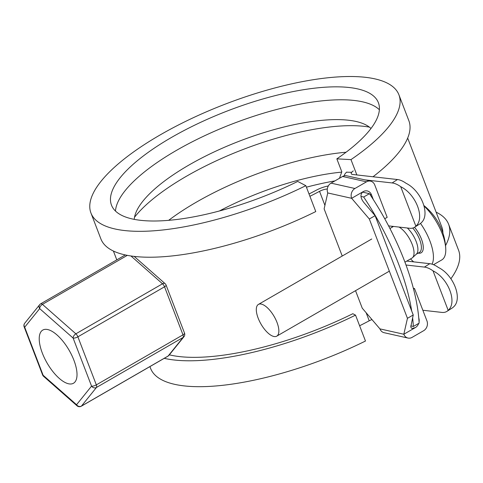 <?xml version="1.0" encoding="UTF-8"?>
<svg xmlns="http://www.w3.org/2000/svg" width="483" height="483" viewBox="0 0 483 483"><rect width="100%" height="100%" fill="white"/><g stroke="black" fill="none" stroke-linecap="round" stroke-linejoin="round"><path stroke-width="0.72" d="M356.865 174.949L350.978 159.613A164.938 53.541 -21 0 0 398.922 94.813A164.938 53.541 -21 0 0 225.748 103.936A164.938 53.541 -21 0 0 90.955 213.033A164.938 53.541 -21 0 0 305.836 185.671L297.715 181.439A142.944 46.404 -21 0 1 111.488 205.148A142.944 46.404 -21 0 1 228.308 110.601A142.944 46.404 -21 0 1 378.388 102.692A142.944 46.404 -21 0 1 336.838 158.853L341.807 171.797L339.495 178.257M373.009 176.772A164.938 53.541 -21 0 0 408.86 120.708L398.922 94.813M90.955 213.033L100.893 238.922A164.938 53.541 -21 0 0 315.773 211.566L305.836 185.671M350.978 159.613L336.838 158.853M379.378 109.744A142.944 46.404 -21 0 0 233.277 123.545A142.944 46.404 -21 0 0 115.467 211.047M370.998 128.478A128.285 41.641 -21 0 0 362.244 123.292A128.285 41.641 -21 0 0 239.954 140.939A128.285 41.641 -21 0 0 137.263 209.652A128.285 41.641 -21 0 0 134.238 219.36M369.38 127.101A142.944 46.404 -21 0 0 243.221 149.44A142.944 46.404 -21 0 0 134.516 217.259M346.07 152.236A142.944 46.404 -21 0 0 168.658 220.339M341.692 172.129A128.285 41.641 -21 0 0 219.403 210.98M334.912 180.902A142.944 46.404 -21 0 0 306.415 187.181M450.911 278.721A164.938 53.541 -21 0 0 458.554 250.17L448.616 224.275A164.938 53.541 -21 0 0 436.119 212.164M149.905 366.603L150.587 368.384A164.938 53.541 -21 0 0 365.474 341.028L355.53 315.133L352.825 313.721A157.609 51.162 -21 0 1 169.346 354.836M445.537 245.618A164.938 53.541 -21 0 0 448.616 224.275M164.238 358.332A164.938 53.541 -21 0 0 355.53 315.133M442.911 233.048A157.609 51.162 -21 0 0 441.776 226.901L407.676 138.072M346.577 172.196L351.238 172.304M309.917 196.303A157.609 51.162 -21 0 0 319.535 191.334A7.33 2.379 159 0 1 327.311 189.034M360.964 196.406L363.663 197.01A146.609 60.798 60 0 1 411.685 310.961M410.779 325.892L413.357 326.472L419.135 323.139A146.609 60.798 -120 0 0 369.441 193.677L363.663 197.01M369.441 193.677L362.51 192.125M328.313 185.967A14.659 4.758 -21 0 0 316.299 190.199A150.279 48.783 159 0 1 309.023 193.979M359.612 325.765A157.609 51.162 -21 0 0 369.229 320.797A7.33 2.379 159 0 1 371.982 319.577M412.615 317.693A146.609 60.798 60 0 1 413.357 326.472M413.557 289.082L414.511 288.532L426.936 320.899A7.33 6.231 102.6 0 1 423.639 330.71L412.09 337.375A7.33 6.231 102.6 0 1 407.996 338.058L384.106 332.696A7.33 6.231 -77.4 0 1 379.934 328.881L362.25 308.184L355.53 290.675M414.511 288.532L413.345 288.273M373.311 199.588L371.463 194.776A7.33 6.231 102.6 0 0 367.291 190.954A7.33 6.231 102.6 0 0 363.198 191.636C360.077 194.1 360.233 197.65 363.675 202.286L375.104 215.672L413.231 314.988L410.779 326.894L411.281 327.999L412.09 328.428L415.38 327.571L403.824 334.242L407.453 318.321L369.326 219.004L351.648 198.308A7.33 6.231 102.6 0 1 354.939 188.497L366.494 181.825A7.33 6.231 102.6 0 1 370.582 181.149A7.33 6.231 102.6 0 1 374.754 184.965L387.179 217.332L384.734 218.745M363.198 191.636L351.648 198.308L327.752 192.946L324.123 208.867L342.23 256.032M366.494 181.825L342.598 176.47L331.042 183.135A7.33 6.231 -77.4 0 0 327.752 192.946M375.104 215.672L369.326 219.004M407.453 318.321L413.231 314.988M342.598 176.47A7.33 6.231 -77.4 0 1 346.685 175.788L370.582 181.149M415.38 327.571A7.33 6.231 102.6 0 0 418.713 323.381M419.069 321.98A7.33 6.231 102.6 0 0 418.767 318.031M379.934 328.881L403.824 334.242A7.33 6.231 102.6 0 0 407.996 338.058M424.152 206.138A34.818 14.442 60 0 1 445.767 249.041A34.818 14.442 60 0 1 441.758 259.939L433.529 264.696M414.541 227.282A18.324 7.601 60 0 1 421.164 252.784A18.324 7.601 60 0 1 421.158 252.79A18.324 7.601 -120 0 0 414.523 227.294M418.206 253.11A18.324 7.601 -120 0 0 421.146 252.796L421.164 252.784M420.512 223.436A34.818 14.442 60 0 1 432.062 264.171M413.659 261.864A34.818 14.442 60 0 1 410.532 258.924M392.208 227.179A34.818 14.442 60 0 1 391.961 226.267M404.941 262.148L411.927 258.121A18.324 7.601 -120 0 0 412.494 257.699A18.324 7.601 -120 0 0 411.468 242.635A18.324 7.601 -120 0 0 399.03 227.064M412.494 257.699L416.479 254.016A17.128 7.1 -120 0 0 416.521 242.466A17.128 7.1 -120 0 0 407.344 228.006M261.369 304.109A18.324 7.601 60 0 1 275.715 319.432A18.324 7.601 60 0 1 276.741 336.162A18.324 7.601 60 0 1 261.001 324.087A18.324 7.601 60 0 1 258.417 304.417A18.324 7.601 60 0 1 261.369 304.109M344.313 175.794A14.659 4.758 159 0 1 346.728 172.063M353.296 170.891A7.33 2.379 -21 0 0 351.262 173.705A7.33 2.379 -21 0 0 352.753 174.484L397.479 179.537L392.13 182.942L364.816 179.857M446.902 311.39L452.251 307.985A25.659 12.86 -122.5 0 0 453.531 306.922C462.907 298.935 453.694 274.93 438.377 267.449A25.659 12.86 -122.5 0 0 429.779 263.688L424.43 267.093A25.659 12.86 57.5 0 1 433.022 270.854L448.176 310.327A25.659 12.86 57.5 0 1 446.902 311.39A25.659 12.86 57.5 0 1 441.824 312.404L422.848 310.255M406.783 261.086L429.779 263.688M424.43 267.093L406.004 265.01M448.176 310.327C457.558 302.34 448.339 278.335 433.022 270.854M392.13 182.942A25.659 12.86 57.5 0 1 400.721 186.704L415.875 226.177A25.659 12.86 57.5 0 1 414.595 227.245L419.95 223.84A25.659 12.86 -122.5 0 0 421.224 222.772C430.607 214.784 421.393 190.779 406.076 183.299A25.659 12.86 -122.5 0 0 397.479 179.537M388.586 225.887L409.524 228.254A25.659 12.86 57.5 0 0 414.595 227.245M415.875 226.177C425.251 218.189 416.038 194.184 400.721 186.704M68.526 383.774A30.701 12.733 60 0 1 44.49 358.102A30.701 12.733 60 0 1 42.77 330.076A30.701 12.733 60 0 1 69.147 350.302A30.701 12.733 60 0 1 73.47 383.254A30.701 12.733 60 0 1 68.526 383.774M319.535 191.334L324.92 205.366M366.138 312.736L369.229 320.797M371.463 194.776L369.942 194.432M354.939 188.497L331.042 183.135M416.231 254.245L419.413 252.41A17.128 7.1 -120 0 0 412.766 228.048M40.548 303.934A3.665 3.29 38.9 0 0 39.715 304.652A3.665 3.29 38.9 0 0 39.678 308.619A3.665 2.101 -48.6 0 1 42.432 304.356L75.867 333.813A3.665 2.101 131.4 0 0 73.114 338.07A3.665 1.189 -21 0 0 77.884 336.826L164.54 286.799L182.985 334.846A3.665 1.521 60 0 1 183.117 337.442A3.665 3.29 38.9 0 0 183.951 336.729A3.665 3.665 0 0 0 184.524 333.113A3.665 1.189 159 0 1 182.985 334.846L96.328 384.873A3.665 1.189 159 0 1 91.559 386.122A3.665 3.29 38.9 0 0 96.461 387.469L183.117 337.442L168.126 356.031A3.665 1.521 60 0 1 167.939 356.194A3.665 3.665 0 0 0 168.959 355.319A3.665 3.29 -141.1 0 1 168.126 356.031L81.47 406.058A3.665 3.29 -141.1 0 1 76.562 404.712L91.559 386.122L73.114 338.07L39.678 308.619L24.681 327.208L43.126 375.261L76.562 404.712A3.665 2.101 131.4 0 0 77.026 405.792A3.665 3.665 0 0 0 81.283 406.221A3.665 1.521 -120 0 0 81.47 406.058L96.461 387.469A3.665 1.521 -120 0 0 96.328 384.873L77.884 336.826A3.665 1.521 -120 0 0 75.867 333.813L162.523 283.787L130.947 255.972M24.718 323.242A3.665 3.665 0 0 0 24.15 326.858A3.665 1.189 -21 0 0 24.681 327.208A3.665 3.29 -141.1 0 1 24.718 323.242L39.715 304.652A3.665 3.665 0 0 1 40.735 303.777A3.665 1.521 -120 0 1 42.432 304.356L127.313 255.356M162.523 283.787A3.665 1.521 60 0 1 164.54 286.799A3.665 1.189 -21 0 0 166.08 285.067A3.665 3.665 0 0 0 165.077 283.63A3.665 2.101 131.4 0 0 162.523 283.787M77.026 405.792L43.591 376.342A3.665 2.101 -48.6 0 1 43.126 375.261A3.665 1.189 159 0 1 42.595 374.905L24.15 326.858M113.396 251.033L116.789 259.866M445.767 249.041A58.642 58.642 0 0 0 424.014 205.631M276.741 336.162L389.346 271.156M258.417 304.417L371.741 238.994M389.938 228.489L393.488 226.442M40.735 303.777L125.314 254.946M165.077 283.63L134.165 256.395M184.524 333.113L166.08 285.067M42.595 374.905A3.665 3.665 0 0 0 43.591 376.342M81.283 406.221L167.939 356.194M168.959 355.319L183.951 336.729"/></g></svg>
